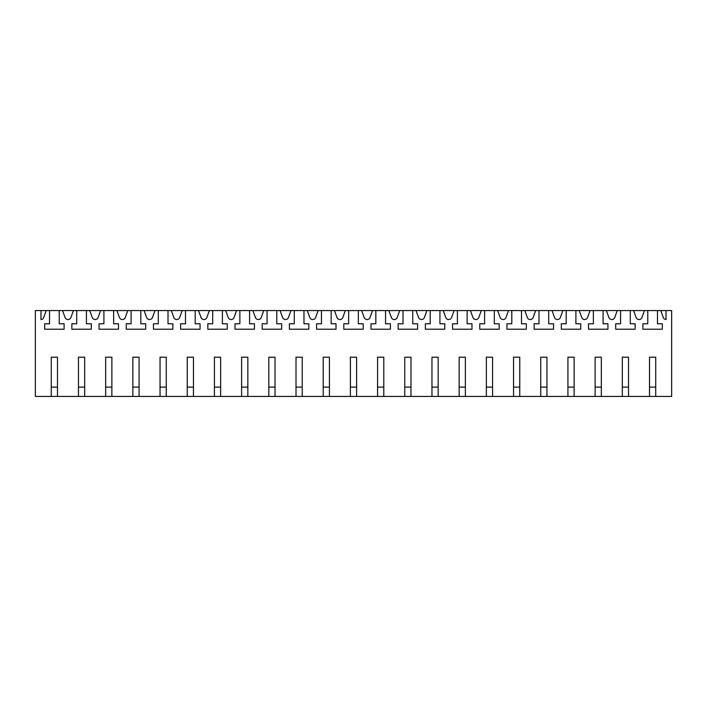 <?xml version="1.0" encoding="UTF-8"?>
<svg xmlns="http://www.w3.org/2000/svg" width="707" height="707" viewBox="0 0 707 707"><rect width="100%" height="100%" fill="white"/><g stroke="black" fill="none" stroke-linecap="round" stroke-linejoin="round"><path stroke-width="1.06" d="M51.275 396.424L57.488 396.424L57.488 357.194L51.275 357.194L51.275 396.424L35.35 396.424L35.35 310.576L671.65 310.576L671.65 396.424L655.725 396.424L655.725 357.194L649.512 357.194L649.512 396.424L655.725 396.424M62.543 310.576L65.062 317.496A3.111 3.111 0 0 0 70.903 317.496L73.422 310.576M57.488 396.424L649.512 396.424M666.021 310.576L666.021 319.529A3.111 3.111 0 0 1 663.29 317.496L660.771 310.576M647.762 310.576L647.762 323.779L642.902 323.779L642.902 329.223L662.326 329.223L662.326 323.779L657.475 323.779L657.475 310.576M644.457 310.576L641.938 317.496A3.111 3.111 0 0 1 636.097 317.496L633.578 310.576M630.282 310.576L630.282 323.779L635.133 323.779L635.133 329.223L615.709 329.223L615.709 323.779L620.569 323.779L620.569 310.576M617.264 310.576L614.745 317.496A3.111 3.111 0 0 1 608.904 317.496L606.385 310.576M603.089 310.576L603.089 323.779L607.94 323.779L607.94 329.223L588.516 329.223L588.516 323.779L593.376 323.779L593.376 310.576M590.071 310.576L587.552 317.496A3.111 3.111 0 0 1 581.711 317.496L579.192 310.576M575.896 310.576L575.896 323.779L580.747 323.779L580.747 329.223L561.323 329.223L561.323 323.779L566.183 323.779L566.183 310.576M562.878 310.576L560.359 317.496A3.111 3.111 0 0 1 554.518 317.496L552.008 310.576M548.703 310.576L548.703 323.779L553.554 323.779L553.554 329.223L534.139 329.223L534.139 323.779L538.99 323.779L538.99 310.576M535.685 310.576L533.166 317.496A3.111 3.111 0 0 1 527.334 317.496L524.815 310.576M521.51 310.576L521.51 323.779L526.362 323.779L526.362 329.223L506.946 329.223L506.946 323.779L511.797 323.779L511.797 310.576M508.492 310.576L505.982 317.496A3.111 3.111 0 0 1 500.141 317.496L497.622 310.576M494.317 310.576L494.317 323.779L499.177 323.779L499.177 329.223L479.753 329.223L479.753 323.779L484.604 323.779L484.604 310.576M481.308 310.576L478.789 317.496A3.111 3.111 0 0 1 472.948 317.496L470.429 310.576M467.124 310.576L467.124 323.779L471.984 323.779L471.984 329.223L452.56 329.223L452.56 323.779L457.411 323.779L457.411 310.576M454.115 310.576L451.596 317.496A3.111 3.111 0 0 1 445.755 317.496L443.236 310.576M439.931 310.576L439.931 323.779L444.791 323.779L444.791 329.223L425.367 329.223L425.367 323.779L430.218 323.779L430.218 310.576M426.922 310.576L424.403 317.496A3.111 3.111 0 0 1 418.562 317.496L416.043 310.576M412.738 310.576L412.738 323.779L417.598 323.779L417.598 329.223L398.174 329.223L398.174 323.779L403.025 323.779L403.025 310.576M399.729 310.576L397.21 317.496A3.111 3.111 0 0 1 391.369 317.496L388.85 310.576M385.545 310.576L385.545 323.779L390.405 323.779L390.405 329.223L370.981 329.223L370.981 323.779L375.832 323.779L375.832 310.576M372.536 310.576L370.017 317.496A3.111 3.111 0 0 1 364.176 317.496L361.657 310.576M358.352 310.576L358.352 323.779L363.212 323.779L363.212 329.223L343.788 329.223L343.788 323.779L348.648 323.779L348.648 310.576M345.343 310.576L342.824 317.496A3.111 3.111 0 0 1 336.983 317.496L334.464 310.576M331.168 310.576L331.168 323.779L336.019 323.779L336.019 329.223L316.595 329.223L316.595 323.779L321.455 323.779L321.455 310.576M318.15 310.576L315.631 317.496A3.111 3.111 0 0 1 309.79 317.496L307.271 310.576M303.975 310.576L303.975 323.779L308.826 323.779L308.826 329.223L289.402 329.223L289.402 323.779L294.262 323.779L294.262 310.576M290.957 310.576L288.438 317.496A3.111 3.111 0 0 1 282.597 317.496L280.078 310.576M276.782 310.576L276.782 323.779L281.633 323.779L281.633 329.223L262.209 329.223L262.209 323.779L267.069 323.779L267.069 310.576M263.764 310.576L261.245 317.496A3.111 3.111 0 0 1 255.404 317.496L252.885 310.576M249.589 310.576L249.589 323.779L254.44 323.779L254.44 329.223L235.016 329.223L235.016 323.779L239.876 323.779L239.876 310.576M236.571 310.576L234.052 317.496A3.111 3.111 0 0 1 228.211 317.496L225.692 310.576M222.396 310.576L222.396 323.779L227.247 323.779L227.247 329.223L207.823 329.223L207.823 323.779L212.683 323.779L212.683 310.576M209.378 310.576L206.859 317.496A3.111 3.111 0 0 1 201.018 317.496L198.508 310.576M195.203 310.576L195.203 323.779L200.054 323.779L200.054 329.223L180.639 329.223L180.639 323.779L185.49 323.779L185.49 310.576M182.185 310.576L179.666 317.496A3.111 3.111 0 0 1 173.834 317.496L171.315 310.576M168.01 310.576L168.01 323.779L172.862 323.779L172.862 329.223L153.446 329.223L153.446 323.779L158.297 323.779L158.297 310.576M154.992 310.576L152.482 317.496A3.111 3.111 0 0 1 146.641 317.496L144.122 310.576M140.817 310.576L140.817 323.779L145.677 323.779L145.677 329.223L126.253 329.223L126.253 323.779L131.104 323.779L131.104 310.576M127.808 310.576L125.289 317.496A3.111 3.111 0 0 1 119.448 317.496L116.929 310.576M113.624 310.576L113.624 323.779L118.484 323.779L118.484 329.223L99.06 329.223L99.06 323.779L103.911 323.779L103.911 310.576M100.615 310.576L98.096 317.496A3.111 3.111 0 0 1 92.255 317.496L89.736 310.576M86.431 310.576L86.431 323.779L91.291 323.779L91.291 329.223L71.867 329.223L71.867 323.779L76.718 323.779L76.718 310.576M59.238 310.576L59.238 323.779L64.098 323.779L64.098 329.223L44.674 329.223L44.674 323.779L49.525 323.779L49.525 310.576M46.229 310.576L43.71 317.496A3.111 3.111 0 0 1 40.979 319.529L40.979 310.576M78.468 396.424L78.468 357.194L84.681 357.194L84.681 396.424M105.661 396.424L105.661 357.194L111.874 357.194L111.874 396.424M132.854 396.424L132.854 357.194L139.067 357.194L139.067 396.424M160.047 396.424L160.047 357.194L166.26 357.194L166.26 396.424M187.24 396.424L187.24 357.194L193.453 357.194L193.453 396.424M214.433 396.424L214.433 357.194L220.646 357.194L220.646 396.424M241.626 396.424L241.626 357.194L247.839 357.194L247.839 396.424M268.819 396.424L268.819 357.194L275.032 357.194L275.032 396.424M296.012 396.424L296.012 357.194L302.225 357.194L302.225 396.424M323.196 396.424L323.196 357.194L329.418 357.194L329.418 396.424M350.389 396.424L350.389 357.194L356.611 357.194L356.611 396.424M377.582 396.424L377.582 357.194L383.804 357.194L383.804 396.424M404.775 396.424L404.775 357.194L410.988 357.194L410.988 396.424M431.968 396.424L431.968 357.194L438.181 357.194L438.181 396.424M459.161 396.424L459.161 357.194L465.374 357.194L465.374 396.424M486.354 396.424L486.354 357.194L492.567 357.194L492.567 396.424M513.547 396.424L513.547 357.194L519.76 357.194L519.76 396.424M540.74 396.424L540.74 357.194L546.953 357.194L546.953 396.424M567.933 396.424L567.933 357.194L574.146 357.194L574.146 396.424M595.126 396.424L595.126 357.194L601.339 357.194L601.339 396.424M622.319 396.424L622.319 357.194L628.532 357.194L628.532 396.424M57.488 387.1L51.275 387.1M84.681 387.1L78.468 387.1M111.874 387.1L105.661 387.1M139.067 387.1L132.854 387.1M166.26 387.1L160.047 387.1M193.453 387.1L187.24 387.1M220.646 387.1L214.433 387.1M247.839 387.1L241.626 387.1M275.032 387.1L268.819 387.1M302.225 387.1L296.012 387.1M329.418 387.1L323.196 387.1M356.611 387.1L350.389 387.1M383.804 387.1L377.582 387.1M410.988 387.1L404.775 387.1M438.181 387.1L431.968 387.1M465.374 387.1L459.161 387.1M492.567 387.1L486.354 387.1M519.76 387.1L513.547 387.1M546.953 387.1L540.74 387.1M574.146 387.1L567.933 387.1M601.339 387.1L595.126 387.1M628.532 387.1L622.319 387.1M655.725 387.1L649.512 387.1"/></g></svg>
